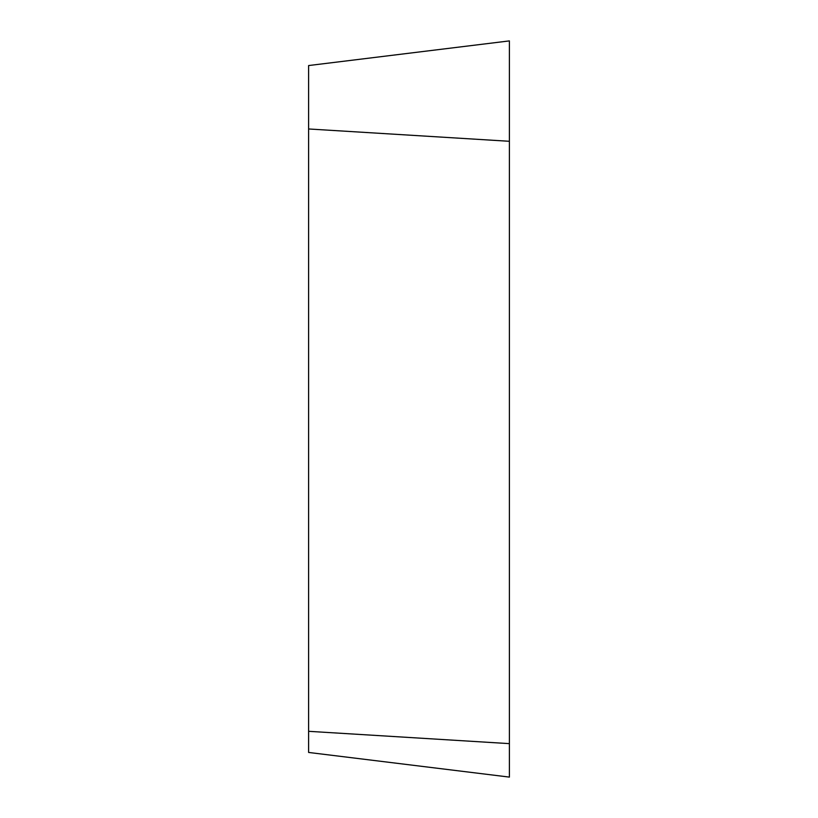 <?xml version="1.0" encoding="UTF-8"?>
<svg xmlns="http://www.w3.org/2000/svg" width="818" height="818" viewBox="0 0 818 818"><rect width="100%" height="100%" fill="white"/><g stroke="black" fill="none" stroke-linecap="round" stroke-linejoin="round"><path stroke-width="1.23" d="M308.611 731.312L308.611 65.552L509.389 40.9L509.389 777.1L308.611 752.448L308.611 731.312L509.389 743.634L509.389 777.1L509.389 141.289L308.611 128.968M509.389 40.9L509.389 141.289"/></g></svg>
